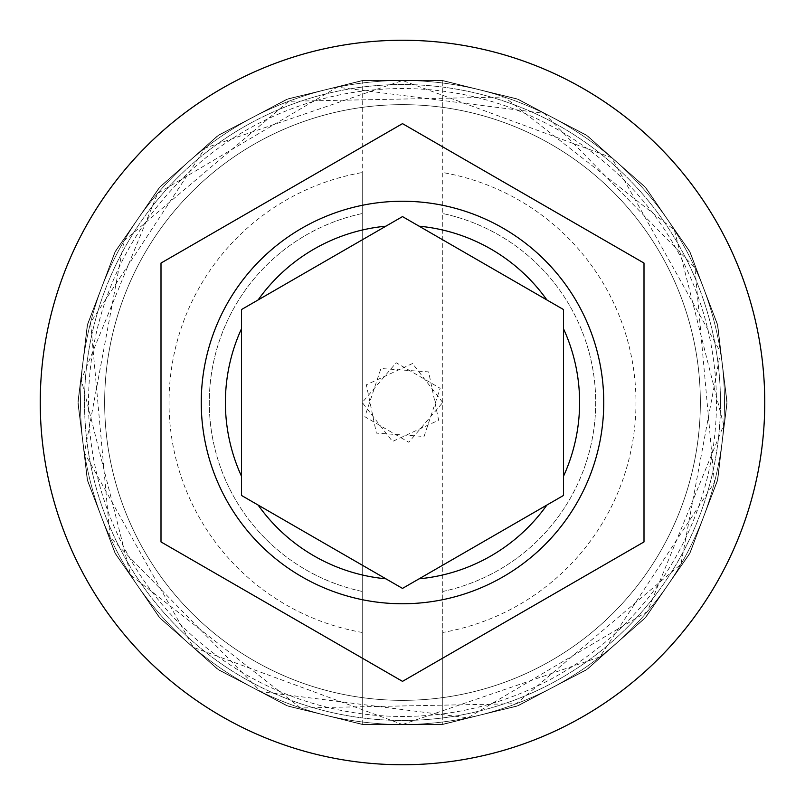 <?xml version="1.0" encoding="UTF-8"?>
<svg xmlns="http://www.w3.org/2000/svg" width="805" height="805" viewBox="0 0 805 805"><rect width="100%" height="100%" fill="white"/><g stroke="black" fill="none" stroke-linecap="round" stroke-linejoin="round"><path stroke-width="0.6" stroke-dasharray="4.03 3.02" d="M724.5 402.5A322 322 0 0 0 402.5 80.5A322 322 0 0 0 80.5 402.5A322 322 0 0 1 402.5 80.5A322 322 0 0 1 724.5 402.5A322 322 0 0 1 402.5 724.5A322 322 0 0 1 80.5 402.5A322 322 0 0 0 402.5 724.5A322 322 0 0 0 724.5 402.5A322 322 0 0 0 402.5 80.5A322 322 0 0 0 80.5 402.5A322 322 0 0 1 402.5 80.5A322 322 0 0 1 724.5 402.5A322 322 0 0 1 402.5 724.5A322 322 0 0 1 80.5 402.5A322 322 0 0 0 402.5 724.5A322 322 0 0 0 724.5 402.5A322 322 0 0 0 402.5 80.5A322 322 0 0 0 80.5 402.5A322 322 0 0 1 402.5 80.5A322 322 0 0 1 724.5 402.5A322 322 0 0 0 402.5 80.5A322 322 0 0 0 80.5 402.5A322 322 0 0 1 402.5 80.5A322 322 0 0 1 724.5 402.5A322 322 0 0 0 402.5 80.5A322 322 0 0 0 80.5 402.5A322 322 0 0 0 402.5 724.5A322 322 0 0 0 724.5 402.5A322 322 0 0 0 402.5 80.5A322 322 0 0 0 80.5 402.5A322 322 0 0 0 402.5 724.5A322 322 0 0 0 724.5 402.5A322 322 0 0 0 402.5 80.5A322 322 0 0 0 80.5 402.5A322 322 0 0 0 402.5 724.5A322 322 0 0 0 724.5 402.5A322 322 0 0 0 402.5 80.5A322 322 0 0 0 80.5 402.5A322 322 0 0 0 402.5 724.5A322 322 0 0 0 724.5 402.5A322 322 0 0 1 402.5 724.5A322 322 0 0 1 80.5 402.5A322 322 0 0 0 402.5 724.5A322 322 0 0 0 724.5 402.5A322 322 0 0 1 402.5 724.5A322 322 0 0 1 80.5 402.5A322 322 0 0 0 402.5 724.5A322 322 0 0 0 724.5 402.5A322 322 0 0 1 402.5 724.5A322 322 0 0 1 80.5 402.5A322 322 0 0 0 402.5 724.5A322 322 0 0 0 724.5 402.5A322 322 0 0 1 402.5 724.5A322 322 0 0 1 80.5 402.5A322 322 0 0 0 402.5 724.5A322 322 0 0 0 724.5 402.5M700.35 402.5A297.85 297.85 0 0 0 402.5 104.65A297.85 297.85 0 0 0 104.65 402.5A297.85 297.85 0 0 0 402.5 700.35A297.85 297.85 0 0 0 700.35 402.5A297.85 297.85 0 0 0 402.5 104.65A297.85 297.85 0 0 0 104.65 402.5A297.85 297.85 0 0 0 402.5 700.35A297.85 297.85 0 0 0 700.35 402.5A297.85 297.85 0 0 0 402.5 104.65A297.85 297.85 0 0 0 104.65 402.5A297.85 297.85 0 0 0 402.5 700.35A297.85 297.85 0 0 0 700.35 402.5A297.85 297.85 0 0 0 402.5 104.65A297.85 297.85 0 0 0 104.65 402.5A297.85 297.85 0 0 0 402.5 700.35A297.85 297.85 0 0 0 700.35 402.5A297.85 297.85 0 0 0 402.5 104.65A297.85 297.85 0 0 0 104.65 402.5A297.85 297.85 0 0 0 402.5 700.35A297.85 297.85 0 0 0 700.35 402.5A297.85 297.85 0 0 0 402.5 104.65A297.85 297.85 0 0 0 104.65 402.5A297.85 297.85 0 0 1 402.5 104.65A297.85 297.85 0 0 1 700.35 402.5A297.85 297.85 0 0 1 402.5 700.35A297.85 297.85 0 0 1 104.65 402.5A297.85 297.85 0 0 0 402.5 700.35A297.85 297.85 0 0 0 700.35 402.5A297.85 297.85 0 0 0 402.5 104.65A297.85 297.85 0 0 0 104.65 402.5A297.85 297.85 0 0 1 402.5 104.65A297.85 297.85 0 0 1 700.35 402.5A297.85 297.85 0 0 1 402.5 700.35A297.85 297.85 0 0 1 104.65 402.5A297.85 297.85 0 0 0 402.5 700.35A297.85 297.85 0 0 0 700.35 402.5M603.75 402.5A201.25 201.25 0 0 0 402.5 201.25A201.25 201.25 0 0 0 201.25 402.5A201.25 201.25 0 0 0 402.5 603.75A201.25 201.25 0 0 0 603.75 402.5M442.75 632.458L442.75 713.864A313.95 313.95 0 0 1 362.25 713.864L362.25 172.542A233.45 233.45 0 0 0 362.25 632.458L362.25 713.864A313.95 313.95 0 0 1 362.25 91.136A313.95 313.95 0 0 1 716.45 402.5A313.95 313.95 0 0 1 442.75 713.864L442.75 591.464A193.2 193.2 0 0 0 442.75 213.536A193.2 193.2 0 0 1 442.75 591.464L442.75 632.458A233.45 233.45 0 0 0 442.75 172.542M764.75 402.5A362.25 362.25 0 0 0 402.5 40.25A362.25 362.25 0 0 0 40.25 402.5A362.25 362.25 0 0 0 402.5 764.75A362.25 362.25 0 0 0 764.75 402.5M644 263.074L402.5 123.638L161 263.074L161 541.926L402.5 681.362L644 541.926L644 263.074M419.103 226.185L563.5 309.543L563.5 495.457L408.236 585.094M385.897 578.815L241.5 495.457L241.5 309.543L247.236 306.242M258.103 299.963L402.5 216.595M362.25 172.542L362.25 213.536A193.2 193.2 0 0 0 362.25 591.464L362.25 632.458M362.25 213.536A193.2 193.2 0 0 0 362.25 591.464L362.25 213.536M362.25 724.5L442.75 724.5L362.25 724.5L440.476 724.772L516.498 706.317L585.899 670.213L644.634 618.542L689.301 554.313L717.305 481.269L727.006 403.647L717.849 325.955L690.368 252.71L646.153 188.169L587.781 136.085L518.641 99.488L442.75 80.5L364.524 80.228L288.502 98.683L219.101 134.787L160.366 186.458L115.699 250.687L87.695 323.731L77.994 401.353L87.151 479.045L114.632 552.29L158.847 616.831L217.219 668.915L286.359 705.512L362.25 724.5L440.476 724.772L516.498 706.317L585.899 670.213L644.634 618.542L689.301 554.313L717.305 481.269L727.006 403.647L717.849 325.955L690.368 252.71L646.153 188.169L587.781 136.085L518.641 99.488L442.75 80.5L362.25 80.5L442.75 80.5L364.524 80.228L288.502 98.683L219.101 134.787L160.366 186.458L115.699 250.687L87.695 323.731L77.994 401.353L87.151 479.045L114.632 552.29L158.847 616.831L217.219 668.915L286.359 705.512L362.25 724.5L440.476 724.772L516.498 706.317L585.899 670.213L644.634 618.542L689.301 554.313L717.305 481.269L727.006 403.647L717.849 325.955L690.368 252.71L646.153 188.169L587.781 136.085L518.641 99.488L442.75 80.5L364.524 80.228L288.502 98.683L219.101 134.787L160.366 186.458L115.699 250.687L87.695 323.731L77.994 401.353L87.151 479.045L114.632 552.29L158.847 616.831L217.219 668.915L286.359 705.512L362.25 724.5L362.25 80.5L442.75 80.5L442.75 724.5L518.641 705.512L587.781 668.915L646.153 616.831L690.368 552.29L717.849 479.045L727.006 401.353L717.305 323.731L689.301 250.687L644.634 186.458L585.899 134.787L516.498 98.683L440.476 80.228L362.25 80.5L286.359 99.488L217.219 136.085L158.847 188.169L114.632 252.71L87.151 325.955L77.994 403.647L87.695 481.269L115.699 554.313L160.366 618.542L219.101 670.213L288.502 706.317L364.524 724.772L442.75 724.5L518.641 705.512L587.781 668.915L646.153 616.831L690.368 552.29L717.849 479.045L727.006 401.353L717.305 323.731L689.301 250.687L644.634 186.458L585.899 134.787L516.498 98.683L440.476 80.228L362.25 80.5L286.359 99.488L217.219 136.085L158.847 188.169L114.632 252.71L87.151 325.955L77.994 403.647L87.695 481.269L115.699 554.313L160.366 618.542L219.101 670.213L288.502 706.317L364.524 724.772L442.75 724.5L518.641 705.512L587.781 668.915L646.153 616.831L690.368 552.29L717.849 479.045L727.006 401.353L717.305 323.731L689.301 250.687L644.634 186.458L585.899 134.787L516.498 98.683L440.476 80.228L362.25 80.5L286.359 99.488L217.219 136.085L158.847 188.169L114.632 252.71L87.151 325.955L77.994 403.647L87.695 481.269L115.699 554.313L160.366 618.542L219.101 670.213L288.502 706.317L364.524 724.772L442.75 724.5L362.25 724.5L362.25 80.5L442.75 80.5L442.75 724.5L362.25 724.5M720.475 402.5A317.975 317.975 0 0 0 402.5 84.525A317.975 317.975 0 0 0 84.525 402.5A317.975 317.975 0 0 0 402.5 720.475A317.975 317.975 0 0 0 720.475 402.5A317.975 317.975 0 0 1 402.5 720.475A317.975 317.975 0 0 1 84.525 402.5A317.975 317.975 0 0 1 402.5 84.525A317.975 317.975 0 0 1 720.475 402.5M402.5 724.5L599.856 656.93L714.387 482.577L694.926 267.713L544.17 113.344L337.215 87.182L157.649 193.381L81.305 379.789L130.631 575.052L300.617 707.957L516.317 703.711L680.929 564.245L720.535 352.147L611.639 157.659L402.5 80.5L205.144 148.07L90.613 322.423L110.074 537.287L260.83 691.656L467.786 717.819L647.351 611.619L723.695 425.211L674.369 229.948L504.383 97.043L288.683 101.289L124.071 240.755L84.465 452.853L193.361 647.341L402.5 724.5M442.75 402.5L412.512 363.518L366.356 384.79L376.368 433.11L424.064 436.481L440.154 388.272L396.201 362.743L362.25 402.5L392.488 441.482L438.645 420.21L428.632 371.89L380.936 368.519L364.846 416.728L408.799 442.257L442.75 402.5"/><path stroke-width="1.21" d="M201.25 402.5A201.25 201.25 0 0 1 402.5 201.25A201.25 201.25 0 0 1 603.75 402.5A201.25 201.25 0 0 1 402.5 603.75A201.25 201.25 0 0 1 201.25 402.5A201.25 201.25 0 0 0 402.5 603.75A201.25 201.25 0 0 0 603.75 402.5M241.5 309.543L241.5 495.457L402.5 588.405L563.5 495.457L563.5 309.543L402.5 216.595L241.5 309.543M764.75 402.5A362.25 362.25 0 0 0 402.5 40.25A362.25 362.25 0 0 0 40.25 402.5A362.25 362.25 0 0 0 402.5 764.75A362.25 362.25 0 0 0 764.75 402.5M644 263.074L402.5 123.638L161 263.074L161 541.926L402.5 681.362L644 541.926L644 263.074M402.5 216.595L419.103 226.185A177.1 177.1 0 0 1 546.897 299.963M408.236 585.094L402.5 588.405L385.897 578.815A177.1 177.1 0 0 1 258.103 505.037M247.236 306.242L258.103 299.963A177.1 177.1 0 0 1 385.897 226.185M241.5 328.722A177.1 177.1 0 0 0 241.5 476.278M563.5 476.278A177.1 177.1 0 0 0 563.5 328.722M419.103 578.815A177.1 177.1 0 0 0 546.897 505.037"/></g></svg>
